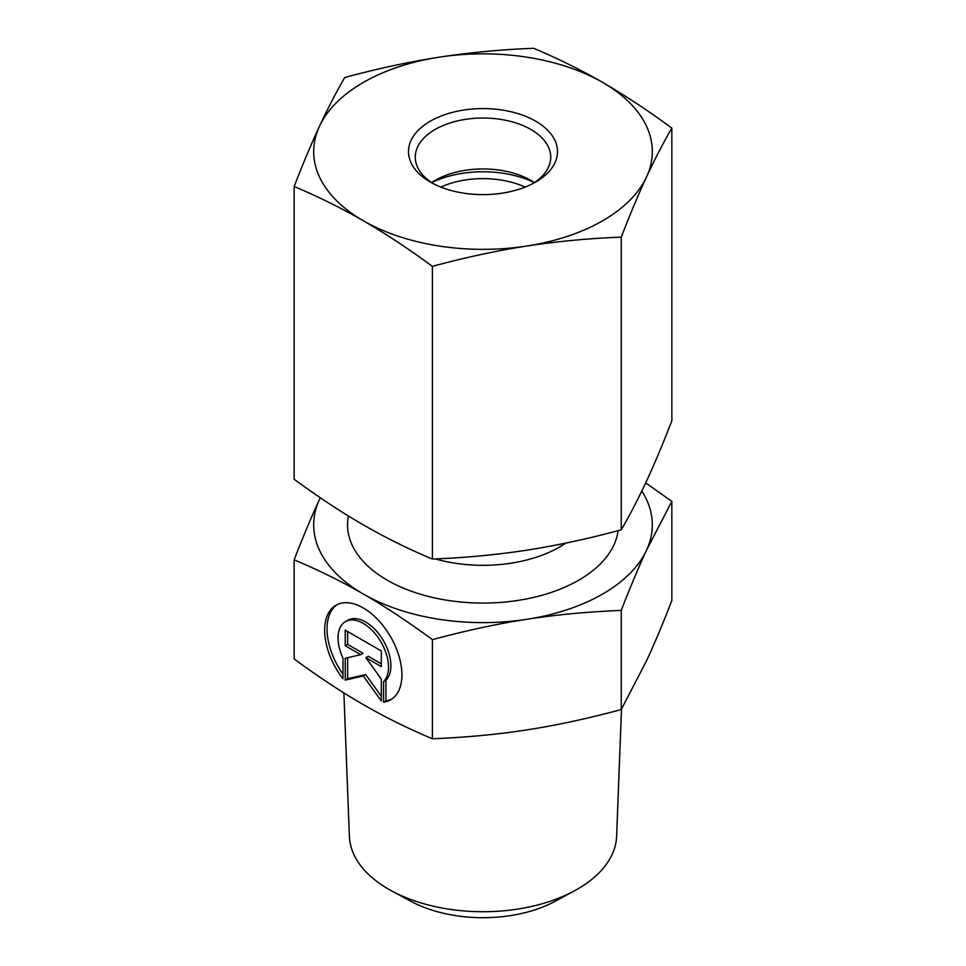 <?xml version="1.0" encoding="UTF-8"?>
<svg xmlns="http://www.w3.org/2000/svg" width="966" height="966" viewBox="0 0 966 966"><rect width="100%" height="100%" fill="white"/><g stroke="black" fill="none" stroke-linecap="round" stroke-linejoin="round"><path stroke-width="1.45" d="M383.562 702.246L383.562 681.622A35.706 20.612 -120 0 0 379.759 639.999A35.706 20.612 -120 0 0 345.417 621.645A35.706 20.612 -120 0 0 342.99 658.208L342.99 678.82A54.639 31.54 60 0 1 335.951 605.247A54.639 31.54 60 0 1 390.59 636.787A54.639 31.54 60 0 1 390.59 699.879A54.639 31.54 60 0 1 383.562 702.246L385.953 700.857A54.639 31.54 -120 0 0 391.761 699.143M337.182 604.595A54.639 31.54 -120 0 0 342.99 674.196M345.417 621.645L347.82 620.257A35.706 20.612 60 0 1 382.15 638.623A35.706 20.612 60 0 1 385.953 680.245L385.953 700.857M383.562 681.622L385.953 680.245M347.639 631.523L347.639 644.382L363.083 653.306L360.692 654.682L345.236 645.759L345.236 630.146L381.304 650.963L381.304 666.588L365.86 657.665L381.304 679.074L381.304 700.942L363.276 675.946L345.236 680.124L345.236 658.257L360.692 654.682M345.236 645.759L347.639 644.382M347.639 657.701L347.639 678.736L365.667 674.57L381.304 696.245M345.236 680.124L347.639 678.736M363.276 675.946L365.667 674.57M365.86 657.665L368.251 656.276L381.304 663.823M391.592 890.857L410.695 901.193A105.717 61.039 0 0 0 555.305 901.193L574.408 890.857A133.658 77.159 180 0 1 391.592 890.857A133.658 77.159 180 0 1 349.378 836.266L343.884 692.912M621.488 709.129L616.622 836.266A133.658 77.159 180 0 1 574.408 890.857M294.147 559.821C303.203 536.444 311.632 516.363 319.456 499.567A169.316 97.759 0 0 0 363.276 593.993C341.928 581.629 318.877 570.23 294.147 559.821L294.147 658.957C318.768 677.021 341.807 692.236 363.276 704.588C384.734 717.013 407.785 728.412 432.394 738.773C466.023 737.42 497.502 734.462 526.82 729.898C556.15 725.381 587.618 718.607 621.247 709.551L646.544 660.768C654.405 643.875 662.833 623.795 671.853 600.526L671.853 501.39L646.544 550.173C638.731 566.97 630.303 587.05 621.247 610.415C587.461 611.78 555.993 614.738 526.82 619.291C497.659 623.77 466.18 630.544 432.394 639.637C407.664 621.488 384.625 606.274 363.276 593.993A169.316 97.759 0 0 0 526.82 619.291A169.316 97.759 0 0 0 646.544 550.173A169.316 97.759 0 0 0 641.835 491.006M621.247 709.551L621.247 610.415M645.699 482.867L671.853 501.39M320.326 497.756A169.316 97.759 0 0 0 319.456 499.567L320.301 497.744M432.394 738.773L432.394 639.637M440.907 187.09A67.729 39.099 180 0 1 525.093 187.09M431.645 182.622A79.574 45.945 180 0 1 534.355 182.622M432.828 183.395A67.729 39.099 180 0 1 415.271 157.132A67.729 39.099 180 0 1 483 118.033A67.729 39.099 180 0 1 550.729 157.132A67.729 39.099 180 0 1 533.172 183.395M430.317 182.019A74.503 43.011 0 0 0 535.683 182.019A74.503 43.011 0 0 0 535.683 121.185A74.503 43.011 0 0 0 430.317 121.185A74.503 43.011 0 0 0 430.317 182.019L430.317 182.019M431.597 182.586A67.729 39.099 180 0 1 435.111 180.401A67.729 39.099 180 0 1 530.889 180.401L530.889 180.401A67.729 39.099 180 0 1 534.403 182.586M439.18 57.175A169.316 97.759 0 0 0 319.456 126.304A169.316 97.759 0 0 0 363.276 220.719A169.316 97.759 0 0 0 526.82 246.028A169.316 97.759 0 0 0 646.544 176.899A169.316 97.759 0 0 0 602.724 82.472A169.316 97.759 0 0 0 439.18 57.175C469.959 52.478 501.426 49.52 533.606 48.3C557.153 58.129 580.192 69.528 602.724 82.472C625.256 95.549 648.295 110.752 671.853 128.116C663.231 142.932 654.791 159.185 646.544 176.899C638.297 194.734 629.868 214.814 621.247 237.153C589.079 238.361 557.599 241.319 526.82 246.028C496.041 250.846 464.574 257.62 432.394 266.362C408.847 248.999 385.808 233.784 363.276 220.719C340.744 207.775 317.705 196.376 294.147 186.547C302.769 164.208 311.209 144.127 319.456 126.304C327.703 108.59 336.132 92.325 344.753 77.509C376.921 68.779 408.401 61.993 439.18 57.175M294.147 186.547L294.147 479.233C317.705 496.584 340.744 511.799 363.276 524.864C385.808 537.82 408.847 549.207 432.394 559.048C464.574 557.829 496.041 554.87 526.82 550.173C557.599 545.355 589.079 538.569 621.247 529.827C629.868 515.023 638.297 498.758 646.544 481.044C654.791 463.221 663.231 443.14 671.853 420.802L671.853 128.116M432.394 559.048L432.394 266.362M621.247 529.827L621.247 237.153M565.81 543.097A108.361 62.561 180 0 1 435.292 558.928M419.401 553.397A108.361 62.561 180 0 1 413.05 550.535M348.424 516.013A135.457 78.198 0 0 0 387.221 580.168A135.457 78.198 0 0 0 530.153 598.183A135.457 78.198 0 0 0 618.083 530.672"/></g></svg>
